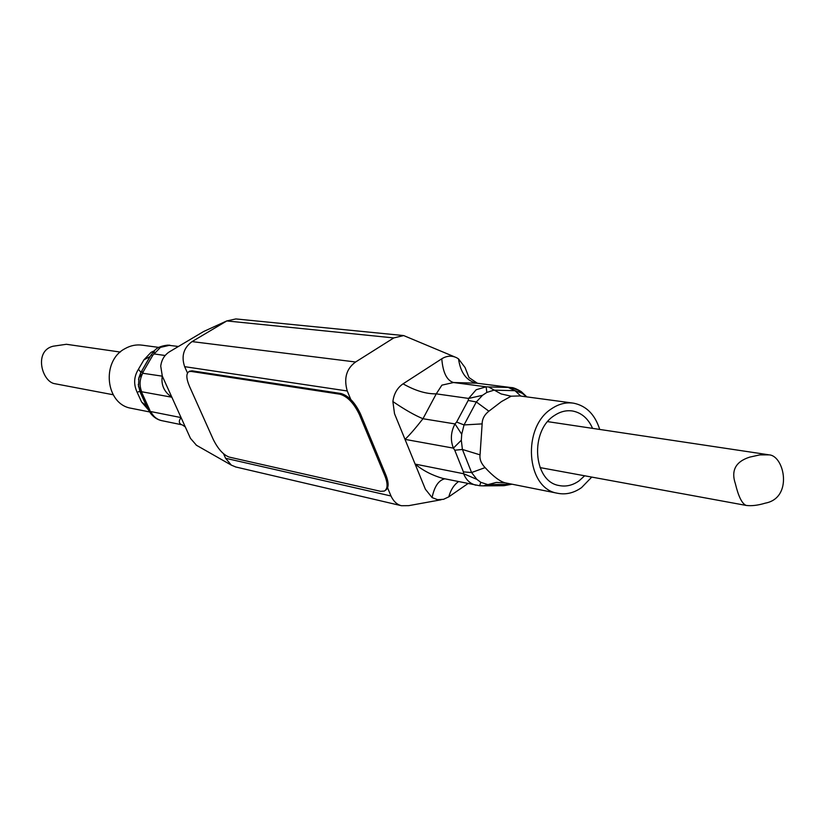 <?xml version="1.0" encoding="UTF-8"?>
<svg xmlns="http://www.w3.org/2000/svg" width="825" height="825" viewBox="0 0 825 825"><rect width="100%" height="100%" fill="white"/><g stroke="black" fill="none" stroke-linecap="round" stroke-linejoin="round"><path stroke-width="1.24" d="M467.981 483.574L448.79 496.846L443.51 499.331L437.601 499.672L432.083 497.588L425.401 489.256L394.515 413.696L392.886 401.548C393.917 393.711 397.31 387.812 403.054 383.831L441.777 358.782C446.758 355.73 451.718 355.389 456.648 357.741L458.504 358.865L465.063 367.527L468.982 377.551L477.355 383.213M403.188 335.517L235.868 318.935L226.813 320.935L393.772 337.93L403.662 335.569L454.915 356.998M393.772 337.93L355.606 362C346.428 368.641 343.643 378.304 347.253 390.978L350.79 399.465M387.585 487.823L390.988 495.99C393.546 501.414 397.042 504.663 401.497 505.725L408.736 505.653L441.086 499.775M182.222 424.865L185.274 426.896L190.462 438.353L196.474 445.273M223.575 453.802L225.586 458.277L231.351 465.145L235.878 467.012M584.667 475.788L579.006 480.903C572.632 485.368 566.002 486.915 559.133 485.533C533.177 481.687 529.537 430.836 554.379 415.532C560.268 411.572 566.332 410.066 572.602 411.005C581.573 412.758 588.225 418.543 592.567 428.371M441.777 358.782C442.922 372.611 446.841 380.521 453.513 382.522L441.901 385.151L436.26 393.855C426.247 394.041 415.181 390.699 403.054 383.831M488.895 411.19L476.314 401.961L468.167 400.476L468.641 398.434L476.159 389.751L486.142 386.801L488.544 386.925L501.146 393.948L511.149 396.196L501.487 401.569L488.895 411.19C484.43 414.728 482.171 418.966 482.14 423.885L480.057 454.853C479.469 459.216 481.15 463.464 485.1 467.61C493.123 476.293 499.764 481.357 505.003 482.79L505.756 482.934M148.242 409.664L141.591 401.992L137.177 392.37C133.433 384.316 133.856 376.613 138.445 369.249L143.901 359.865L151.016 352.378L154.667 350.635M132 408.437L130.958 408.231C105.548 404.126 101.032 361.123 124.905 348.707C130.525 345.5 136.383 344.334 142.488 345.211L158.947 347.428M599.713 429.443C595 414.521 586.286 405.766 573.581 403.177C566.094 402.084 558.824 403.899 551.77 408.623C521.761 427.02 526.051 488.441 557.318 493.216C565.692 494.948 573.767 493.082 581.542 487.616L591.773 477.087M355.606 362L192.05 341.602L226.813 320.935M192.05 341.602C183.593 347.882 181.129 356.235 184.645 366.661L187.492 373.044M185.274 426.896L162.308 376.097L160.731 366.145C161.556 359.762 164.474 354.977 169.507 351.77L203.672 331.495L227.03 320.812M448.79 496.846C450.625 490.071 453.853 484.987 458.473 481.625M510.665 387.502L476.675 383.182C466.63 380.975 460.577 372.869 458.504 358.865M140.807 372.601L143.261 371.704L142.725 373.261C139.569 379.376 139.229 385.543 141.704 391.762L171.858 397.217C164.216 392.019 161.009 385.089 162.216 376.417L162.443 376.406M162.339 376.169L142.725 373.261L138.878 377.757L138.517 386.605L142.075 393.236L139.807 391.256L137.177 392.37M147.912 409.014L150.769 411.562C153.192 416.398 156.771 419.409 161.504 420.595L161.927 420.688M181.809 424.772L181.789 424.772C178.757 423.431 178.52 421.039 181.067 417.584L150.769 411.562L150.604 413.377C153.667 417.244 157.307 419.657 161.514 420.606L181.809 424.772M392.886 401.548C404.601 409.551 414.624 415.274 422.967 418.729C415.212 428.598 409.221 435.476 405.013 439.374L453.389 448.13C450.254 440.003 450.79 431.939 454.998 423.926L456.617 422.049L464.042 424.937L482.14 423.885M480.057 454.853L462.412 449.46L454.761 450.223L453.389 448.13L461.319 440.241L461.711 434.249L454.998 423.926L422.967 418.729L436.26 393.855L468.641 398.434L482.512 395.309L486.822 392.432L486.142 386.801L453.513 382.522L476.675 383.182L511.222 387.575C512.985 387.389 516.337 388.74 521.287 391.627L526.309 396.382M475.881 485.193C470.178 483.739 466.094 479.913 463.629 473.736L415.119 464.093C422.864 470.518 432.063 475.282 442.726 478.387L479.665 485.729L480.779 482.295L476.871 479.356L463.629 473.736L463.413 471.879L471.591 472.539L485.1 467.61M442.726 478.387L443.706 478.582M444.799 478.809C438.622 480.243 434.383 486.502 432.083 497.588M520.822 396.082L514.975 390.689L508.252 387.451L510.469 387.533L518.213 390.184L526.701 396.866M526.175 396.34L526.649 396.866M138.249 384.429L140.085 391.927L148.108 409.406L150.851 413.707M476.871 479.356L471.591 472.539L462.412 449.46L461.319 440.241M178.417 346.479L167.527 345.159L169.888 345.221L160.442 347.387L152.749 355.358L150.954 355.183L140.879 372.477L149.985 356.586L143.901 359.865M165.155 355.503L153.955 353.915L154.244 351.058L150.954 355.183L140.993 372.333L138.507 379.459M505.251 482.842L496.238 482.429L483.285 485.873L479.665 485.729M483.574 485.873L503.446 485.698L508.582 484.388L487.637 484.564L480.779 482.295M503.982 485.688L512.077 484.203M510.892 483.966L508.582 484.388L509.427 483.667M486.822 392.432L494.01 390.153L514.975 390.689L522.369 393.308M572.416 403.012L519.75 395.938L511.149 396.196M167.527 345.159C160.741 345.953 156.317 347.923 154.244 351.058L154.636 350.666M461.711 434.249L464.042 424.937L476.314 401.961L482.512 395.309M150.346 356.122L151.181 354.832M138.445 369.249L140.91 372.312L138.786 378.046M141.591 401.992L146.417 405.941M557.318 493.216L504.962 482.79M120.275 352.058L66.382 344.283L53.089 346.222C33.32 351.058 42.137 382.326 55.079 383.759L113.149 394.742M765.332 503.137C757.928 505.364 751.534 506.127 746.182 505.426C742.067 503.807 738.478 496.609 735.405 483.832C730.878 470.528 735.632 461.629 749.678 457.132L759.743 454.905L769.209 454.864C784.503 455.916 793.196 498.011 765.332 503.137M191.018 371.415L188.904 371.642C186.017 373.612 186.192 378.469 189.43 386.224L213.211 439.354C218.006 448.996 223.348 454.915 229.237 457.102L380.573 491.318L384.337 491.071C387.771 488.916 387.967 483.873 384.904 475.922L359.432 414.676C353.987 403.25 347.5 396.423 339.962 394.216L191.018 371.415L191.998 370.817L189.379 371.363M191.998 370.817L341.034 393.525L339.962 394.216M359.432 414.676L360.504 413.985C355.059 402.559 348.573 395.732 341.034 393.525M360.504 413.985L385.956 475.221L384.904 475.922M385.296 490.411L385.368 490.37C388.812 488.214 389.008 483.161 385.956 475.221M390.988 495.99L225.586 458.277M184.645 366.661L347.253 390.978M149.737 409.973L142.075 393.236M454.761 450.223L463.413 471.879M508.252 387.451L488.544 386.925M143.261 371.704L152.749 355.358M468.167 400.476L456.617 422.049M196.195 445.118L231.351 465.145M571.632 410.871L572.602 411.005M149.593 411.943L130.958 408.231M401.497 505.725L235.321 466.878M167.599 387.802L166.072 384.44M442.87 478.418L443.468 478.541M146.86 406.838L146.551 406.199M146.108 405.292L140.415 392.69M540.024 467.589L746.182 505.426M547.687 421.637L768.457 454.75M188.904 371.642L189.884 371.054"/></g></svg>
